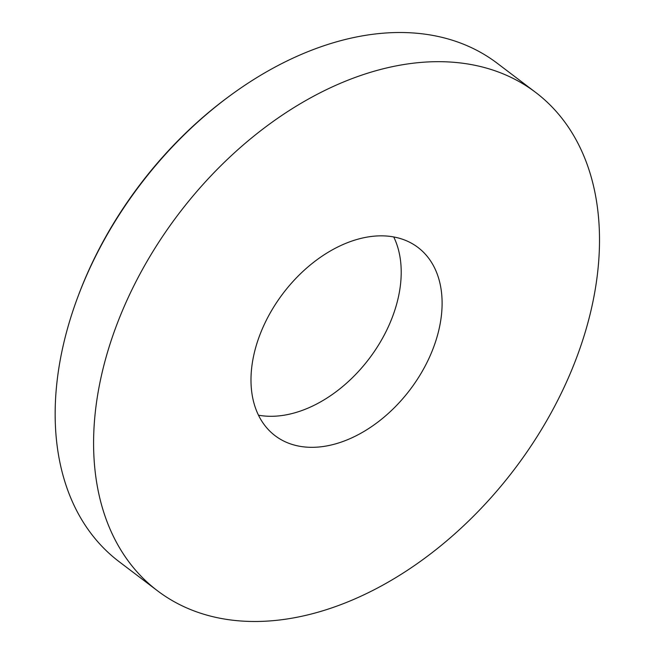 <?xml version="1.0" encoding="UTF-8"?>
<svg xmlns="http://www.w3.org/2000/svg" width="654" height="654" viewBox="0 0 654 654"><rect width="100%" height="100%" fill="white"/><g stroke="black" fill="none" stroke-linecap="round" stroke-linejoin="round"><path stroke-width="0.98" d="M412.322 63.315A312.8 210.923 127.2 0 0 131.389 290.834A312.8 210.923 127.2 0 0 157.467 590.766A312.8 210.923 127.2 0 0 280.762 619.853A312.8 210.923 127.2 0 0 561.704 392.335A312.8 210.923 127.2 0 0 535.626 92.394A312.8 210.923 127.2 0 0 412.322 63.315M535.626 92.394L497.187 63.234A312.8 210.923 127.2 0 0 373.892 34.147A312.8 210.923 127.2 0 0 231.761 94.413A312.8 210.923 127.2 0 0 77.597 297.586A312.8 210.923 127.2 0 0 63.863 342.663A312.8 210.923 127.2 0 0 119.028 561.606L157.467 590.766M321.694 446.707A118.17 79.682 -52.8 0 1 275.121 435.719A118.17 79.682 -52.8 0 1 265.262 322.414A118.17 79.682 -52.8 0 1 371.398 236.462A118.17 79.682 -52.8 0 1 417.971 247.449A118.17 79.682 -52.8 0 1 427.83 360.755A118.17 79.682 -52.8 0 1 321.694 446.707M258.477 415.192A118.17 79.682 127.2 0 0 280.803 415.682A118.17 79.682 127.2 0 0 377.644 346.448A118.17 79.682 127.2 0 0 393.724 236.952M77.597 297.586L78.218 295.927A308.631 208.111 -52.8 0 1 230.322 95.459L231.761 94.413"/></g></svg>

